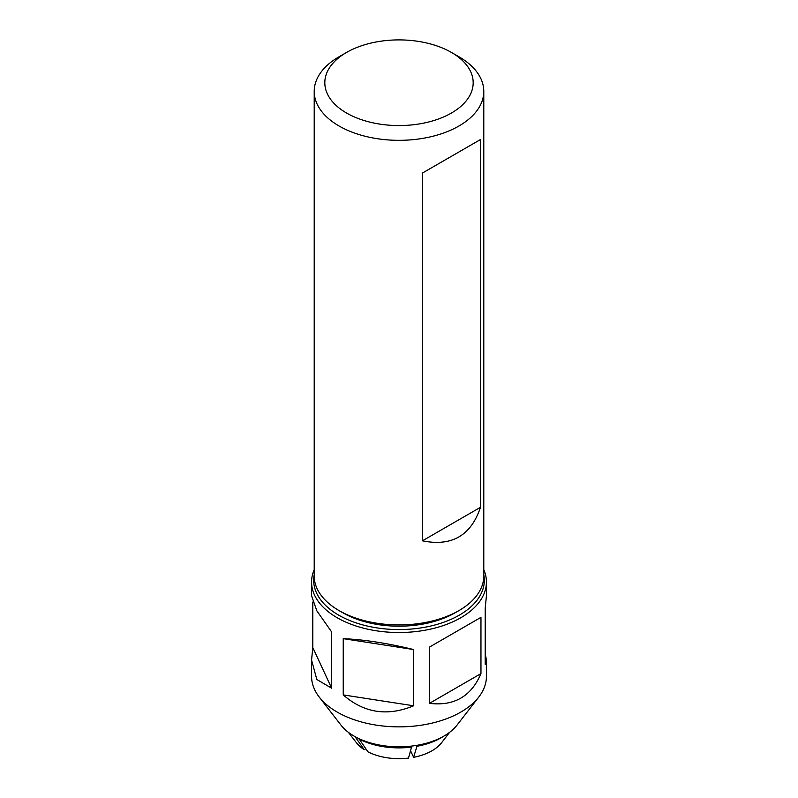 <?xml version="1.0" encoding="UTF-8"?>
<svg xmlns="http://www.w3.org/2000/svg" width="798" height="798" viewBox="0 0 798 798"><rect width="100%" height="100%" fill="white"/><g stroke="black" fill="none" stroke-linecap="round" stroke-linejoin="round"><path stroke-width="1.2" d="M458.95 610.59L455.209 612.754A79.491 45.895 0 0 1 342.791 612.754L339.05 610.59A84.788 48.947 0 0 0 458.95 610.59A84.788 48.947 0 0 0 483.788 575.976L483.788 91.381A84.788 48.947 0 0 0 458.95 56.768L451.459 52.449A74.184 42.833 0 0 0 346.541 52.449A74.184 42.833 0 0 0 346.541 113.017A74.184 42.833 0 0 0 451.459 113.017A74.184 42.833 0 0 0 451.459 52.449L458.95 56.768M346.541 52.449L339.05 56.768A84.788 48.947 0 0 0 314.213 91.381L314.213 575.976A84.788 48.947 0 0 0 339.05 610.59L342.791 612.754M314.213 91.381A84.788 48.947 0 0 0 339.05 125.994A84.788 48.947 0 0 0 431.449 136.608A84.788 48.947 0 0 0 483.788 91.381M422.431 540.815C451.678 546.79 471.029 535.618 480.486 507.299L480.486 139.53L422.431 173.046L422.431 540.815L480.486 507.299M480.486 139.53L422.431 173.046M314.213 574.819A85.316 49.257 0 0 0 338.671 615.138A85.316 49.257 0 0 0 435.987 624.694A85.316 49.257 0 0 0 483.788 574.819M314.213 569.702A87.431 50.483 0 0 0 311.569 582.031A87.431 50.483 0 0 0 337.175 617.732A87.431 50.483 0 0 0 432.456 628.674A87.431 50.483 0 0 0 486.431 582.031A87.431 50.483 0 0 0 483.788 569.702M429.454 703.347C454.062 706.32 471.239 696.405 480.965 673.602L480.965 617.353L429.454 647.098L429.454 703.347L480.965 673.602M486.431 582.031L486.431 595.717L485.204 608.216L485.204 664.455L486.431 660.076L485.204 653.761M343.24 694.908C363.978 713.003 387.429 716.634 413.613 705.791L413.613 649.542C387.429 643.188 363.978 639.567 343.24 638.659L343.24 694.908L413.613 705.791M486.431 660.076L486.431 676.385A87.431 50.483 180 0 1 478.82 696.993A87.431 50.483 180 0 1 337.175 712.075A87.431 50.483 180 0 1 319.18 696.993A87.431 50.483 180 0 1 311.569 676.385L311.569 660.076L316.816 679.477L331.649 688.215L331.649 631.966L316.816 610.779L311.569 595.717L311.569 582.031M478.82 696.993L457.045 725.093A63.591 36.708 180 0 1 354.033 736.065A63.591 36.708 180 0 1 340.955 725.093L319.18 696.993M312.796 602.031L312.796 647.587L311.569 660.076M331.649 688.215L312.796 647.587M480.965 617.353L429.454 647.098M413.613 649.542L343.24 638.659M354.402 736.275A59.511 34.354 0 0 0 355.09 736.714L364.207 749.661L365.783 748.753M348.357 732.315L356.427 742.729A46.633 26.923 0 0 0 364.207 749.661M358.841 738.569L367.958 751.826A46.633 26.923 0 0 0 408.486 758.1L411.828 746.07M358.841 738.878A59.511 34.354 0 0 0 411.828 747.078M410.661 750.948L413.613 757.312A46.633 26.923 0 0 0 441.573 742.729L449.643 732.315M443.598 736.275A59.511 34.354 180 0 1 416.945 746.29L413.613 757.312M416.945 745.332L416.945 746.29"/></g></svg>
